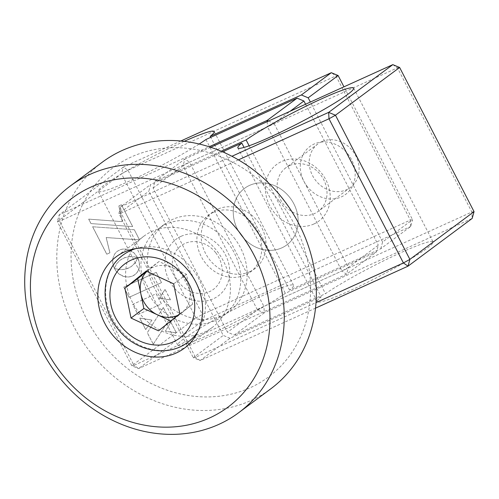 <?xml version="1.0" encoding="UTF-8"?>
<svg xmlns="http://www.w3.org/2000/svg" width="499" height="499" viewBox="0 0 499 499"><rect width="100%" height="100%" fill="white"/><g stroke="black" fill="none" stroke-linecap="round" stroke-linejoin="round"><path stroke-width="0.37" stroke-dasharray="2.5 1.87" d="M227.756 242.701A54.31 47.311 53.4 0 1 223.259 315.879A54.31 47.311 53.4 0 1 153.929 301.92A54.31 47.311 53.4 0 1 158.426 228.735A54.31 47.311 53.4 0 1 227.756 242.701M234.174 237.929A54.31 47.311 53.4 0 1 229.677 311.108A54.31 47.311 53.4 0 1 160.347 297.142A54.31 47.311 53.4 0 1 164.845 223.964A54.31 47.311 53.4 0 1 234.174 237.929M279.434 201.253A130.339 113.554 53.4 0 1 271.487 374.68A130.339 113.554 53.4 0 1 102.251 343.368A130.339 113.554 53.4 0 1 110.198 169.934A130.339 113.554 53.4 0 1 279.434 201.253M102.283 162.206A141.198 123.016 -126.6 0 0 90.587 352.475A141.198 123.016 -126.6 0 0 270.845 388.777M196.007 335.079A57.023 49.682 -126.6 0 0 212.044 327.606A57.023 49.682 -126.6 0 0 216.772 250.766A57.023 49.682 -126.6 0 0 143.974 236.108A57.023 49.682 -126.6 0 0 132.21 249.325M131.792 250.049A57.023 49.682 -126.6 0 0 139.252 312.948A57.023 49.682 -126.6 0 0 195.19 335.266M215.718 252.731A27.152 23.659 53.4 0 1 214.059 288.865A27.152 23.659 53.4 0 1 178.804 282.34A27.152 23.659 53.4 0 1 180.457 246.207A27.152 23.659 53.4 0 1 215.718 252.731M187.967 342.139A54.31 47.311 53.4 0 1 118.637 328.174A54.31 47.311 53.4 0 1 123.134 254.995M135.697 248.627A54.31 47.311 53.4 0 1 192.464 268.961A54.31 47.311 53.4 0 1 197.679 331.935M189.558 289.245A27.152 23.659 -126.6 0 0 183.632 276.602A27.152 23.659 -126.6 0 0 172.76 267.919A27.152 23.659 -126.6 0 0 148.371 270.078L159.031 261.532L186.489 274.313L192.633 304.184L181.979 312.736A27.152 23.659 -126.6 0 0 189.558 289.245M177.819 315.324A27.152 23.659 -126.6 0 0 181.979 312.736L171.319 321.281L170.733 321.007M146.881 271.4A27.152 23.659 53.4 0 1 148.371 270.078L146.787 271.35M159.031 261.532L146.195 271.076M186.489 274.313L173.652 283.856M192.633 304.184L179.802 313.734M171.319 321.281L158.489 330.831M307.434 186.751A29.871 26.023 53.4 0 1 309.255 147.005A29.871 26.023 53.4 0 1 348.04 154.179A29.871 26.023 53.4 0 1 346.219 193.924A29.871 26.023 53.4 0 1 307.434 186.751M153.099 188.054L183.039 165.78L184.892 159.006L154.946 181.287L153.099 188.054L227.513 332.228L234.324 335.072L325.473 293.699A65.169 5.938 152.7 0 1 400.803 252.687A65.169 5.938 152.7 0 1 433.045 241.89A65.169 5.938 152.7 0 1 349.468 290.88A65.169 5.938 152.7 0 1 317.227 301.67A65.169 5.938 152.7 0 1 321.194 296.886L244.055 147.423M315.53 308.145L200.099 360.534L195.477 357.315L193.288 357.689L118.874 213.516L121.064 213.142L195.477 357.315L316.029 302.606M321.194 296.886L230.045 338.253L200.099 360.534L193.288 357.689L223.234 335.415L148.821 191.242L150.673 184.468L120.727 206.748L231.904 156.287M210.703 147.292L184.892 159.006L189.514 162.219L183.039 165.78L257.453 309.954L227.513 332.228M474.05 211.651L471.854 212.025L263.927 306.392L189.514 162.219L397.441 67.852L471.854 212.025L472.197 218.419L264.27 312.792L257.453 309.954L263.927 306.392L264.27 312.792L234.324 335.072M249.581 185.379A35.298 30.751 -126.6 0 0 237.549 229.39A35.298 30.751 -126.6 0 0 281.829 247.853A35.298 30.751 -126.6 0 0 293.861 203.835A35.298 30.751 -126.6 0 0 249.581 185.379A35.298 30.751 -126.6 0 0 237.549 229.39A35.298 30.751 -126.6 0 0 281.829 247.853A35.298 30.751 -126.6 0 0 293.861 203.835A35.298 30.751 -126.6 0 0 249.581 185.379M392.825 64.639L397.441 67.852L399.637 67.477M181.137 236.295A35.298 30.751 -126.6 0 0 169.105 280.313A35.298 30.751 -126.6 0 0 213.385 298.77A35.298 30.751 -126.6 0 0 225.417 254.758A35.298 30.751 -126.6 0 0 181.137 236.295M238.416 159.886L121.064 213.142L120.727 206.748L118.874 213.516L148.821 191.242M213.223 212.431A35.298 30.751 -126.6 0 0 201.184 256.442A35.298 30.751 -126.6 0 0 245.464 274.905A35.298 30.751 -126.6 0 0 257.503 230.887A35.298 30.751 -126.6 0 0 213.223 212.431M230.045 338.253L223.234 335.415M222.579 151.833L150.673 184.468M249.126 145.783L325.473 293.699M154.946 181.287L221.169 151.228M249.743 271.718A35.298 30.751 53.4 0 1 205.463 253.261A35.298 30.751 53.4 0 1 217.502 209.243A35.298 30.751 53.4 0 1 261.782 227.706A35.298 30.751 53.4 0 1 249.743 271.718M184.156 141.354A65.169 5.938 -27.3 0 0 181.948 142.352A65.169 5.938 -27.3 0 0 98.365 191.335A65.169 5.938 -27.3 0 0 130.607 180.538A65.169 5.938 -27.3 0 0 199.188 144.018M380.743 248.758L382.596 241.99L412.542 219.71L410.689 226.484L380.743 248.758L289.595 290.131A65.169 5.938 -27.3 0 0 293.562 285.341A65.169 5.938 -27.3 0 0 261.32 296.132A65.169 5.938 -27.3 0 0 177.744 345.121A65.169 5.938 -27.3 0 0 209.985 334.324A65.169 5.938 -27.3 0 0 285.316 293.312L376.464 251.939L346.518 274.219L138.591 368.593L131.773 365.748L57.36 221.575L121.531 173.839L195.945 318.013L131.773 365.748L133.969 365.374L138.591 368.593L202.756 320.851L202.413 314.451L128 170.278L123.384 167.065L59.213 214.807L59.556 221.2L133.969 365.374L341.902 271.007L346.518 274.219L348.371 267.445L378.317 245.171L376.464 251.939M205.937 139.527L285.316 293.312M289.669 165.531A27.152 23.659 -126.6 0 0 285.858 167.776A27.152 23.659 -126.6 0 0 281.661 201.59A27.152 23.659 -126.6 0 0 314.47 213.591A27.152 23.659 -126.6 0 0 318.275 211.345A27.152 23.659 -126.6 0 0 322.479 177.532A27.152 23.659 -126.6 0 0 289.669 165.531M321.749 141.66A27.152 23.659 -126.6 0 0 317.944 143.905A27.152 23.659 -126.6 0 0 313.746 177.719A27.152 23.659 -126.6 0 0 346.556 189.72A27.152 23.659 -126.6 0 0 350.36 187.474A27.152 23.659 -126.6 0 0 354.564 153.661A27.152 23.659 -126.6 0 0 321.749 141.66M267.208 121.65L267.489 126.833L273.957 123.278L348.371 267.445L341.902 271.007L267.489 126.833L59.556 221.2L57.36 221.575L59.213 214.807L209.112 146.775M382.596 241.99L310.372 102.058M180.806 141.005L123.384 167.065L121.531 173.839L128 170.278L335.933 75.91L410.346 220.084L412.542 219.71L343.948 86.82M338.129 75.536L335.933 75.91L331.317 72.698M410.689 226.484L410.346 220.084L202.413 314.451L195.945 318.013L202.756 320.851L410.689 226.484M289.595 290.131L210.74 137.35M268.568 121.032L273.957 123.278L290.125 111.246M305.575 104.235L378.317 245.171M313.915 223.982A35.298 30.751 53.4 0 1 269.635 205.526A35.298 30.751 53.4 0 1 281.667 161.508A35.298 30.751 53.4 0 1 325.947 179.964A35.298 30.751 53.4 0 1 313.915 223.982M128.811 256.667L134.312 256.829L137.668 257.733L134.206 253.093L129.553 250.099L125.698 249.088L123.091 249.057L120.533 249.575L117.078 251.39L114.52 254.159L112.699 258.894L112.818 264.277L114.29 268.381L116.704 263.697L119.903 260.328L124.85 257.584L130.046 256.567M130.089 256.536L134.356 256.798L137.712 257.702L134.243 253.062L129.597 250.068L125.742 249.057L123.128 249.026L120.577 249.544L117.115 251.359L114.564 254.128L112.743 258.862L112.861 264.245L114.333 268.35L116.747 263.665L119.947 260.297L123.515 258.108L128.854 256.636M145.733 329.608L151.939 320.077L139.789 318.088L145.733 329.608M151.896 320.109L139.745 318.119L145.689 329.639L151.939 320.077M163.298 307.503L147.324 332.683L153.28 344.229L169.373 319.273L163.298 307.503M153.237 344.26L169.336 319.304L163.254 307.534L147.28 332.714L153.28 344.229M170.864 322.154L165.394 331.224L176.372 332.827L170.864 322.154L165.35 331.261L176.328 332.858L170.82 322.186M137.967 314.563L161.445 303.903L156.187 293.718L132.709 304.371L137.924 314.595L161.402 303.935L156.143 293.749L132.665 304.402L137.924 314.595M90.955 223.583L132.634 226.59L121.382 204.783L118.849 205.937L122.286 221.668L88.666 219.148L90.955 223.583L132.634 226.59M132.678 226.558L121.425 204.752L118.893 205.906L122.33 221.637L88.71 219.117L90.999 223.552M134.275 229.765L92.589 226.758L106.767 254.222L109.886 252.806L106.162 237.568L139.502 239.888L134.318 229.733L92.589 226.758M92.633 226.727L106.811 254.191L109.93 252.775L106.2 237.536L139.539 239.857L134.318 229.733M123.74 276.471L127.625 277.088L131.474 276.508L133.869 275.423L136.726 272.959L138.616 269.722L139.464 265.955L139.202 261.9L137.768 257.808L135.946 261.701L133.994 264.214L131.112 266.672L128.599 268.069L125.879 269.048L122.043 269.635L118.718 269.504L114.408 268.474L115.918 270.938L118.93 273.957L122.48 276.016L125.031 276.802M125.068 276.77L128.973 277.001L132.753 276.003L135.921 273.851L137.512 271.924L139.059 268.481L139.545 264.589L138.903 260.497L137.811 257.777L135.435 262.486L131.156 266.641L125.923 269.017L122.08 269.603L118.718 269.504M118.762 269.472L114.452 268.443L115.955 270.907L118.974 273.926L123.783 276.44M165.038 289.432L159.243 298.371L170.433 299.88L165.038 289.432M161.52 282.609L156.243 272.379L123.752 287.131L129.029 297.354L161.52 282.609L156.243 272.379M156.281 272.348L123.796 287.093L129.073 297.323L161.564 282.577M170.477 299.849L165.082 289.401L159.287 298.34L170.477 299.849M223.259 315.879L229.677 311.108M143.974 236.108L116.167 256.792M212.044 327.606L184.237 348.296M158.426 228.735L164.845 223.964M353.672 88.105L433.045 241.89M237.848 147.885L317.227 301.67M177.744 345.121L98.365 191.335M317.944 143.905L285.858 167.776M350.36 187.474L318.275 211.345M293.562 285.341L214.19 131.555"/><path stroke-width="0.75" d="M238.765 412.648L270.845 388.777A141.198 123.016 -126.6 0 0 282.54 198.508A141.198 123.016 -126.6 0 0 102.283 162.206L70.197 186.077A141.198 123.016 53.4 0 1 250.454 222.379A141.198 123.016 53.4 0 1 238.765 412.648A141.198 123.016 53.4 0 1 58.502 376.34A141.198 123.016 53.4 0 1 70.197 186.077M61.608 373.601A130.339 113.554 -126.6 0 0 230.85 404.914A130.339 113.554 -126.6 0 0 238.796 231.486A130.339 113.554 -126.6 0 0 69.554 200.174A130.339 113.554 -126.6 0 0 61.608 373.601M188.965 271.456A57.023 49.682 -126.6 0 0 116.167 256.792A57.023 49.682 -126.6 0 0 111.445 333.631A57.023 49.682 -126.6 0 0 184.237 348.296A57.023 49.682 -126.6 0 0 188.965 271.456M132.21 249.325A57.023 49.682 -126.6 0 0 131.792 250.049M195.19 335.266A57.023 49.682 -126.6 0 0 196.007 335.079M197.679 331.935A54.31 47.311 53.4 0 1 187.967 342.139C167.783 357.951 134.68 351.277 117.776 328.772C99.033 306.168 101.235 270.383 123.134 254.995A54.31 47.311 53.4 0 1 135.697 248.627M170.733 321.007L143.862 308.501L140.793 293.562A27.152 23.659 -126.6 0 0 146.718 306.211A27.152 23.659 -126.6 0 0 157.59 314.888A27.152 23.659 -126.6 0 0 177.819 315.324M146.787 271.35L137.718 278.623L140.793 293.562A27.152 23.659 53.4 0 1 146.881 271.4M131.031 318.05L124.887 288.173L146.195 271.076L173.652 283.856L179.802 313.734L158.489 330.831L131.031 318.05L143.862 308.501M137.718 278.623L124.887 288.173M221.169 151.228L246.101 139.913A65.169 5.938 152.7 0 1 321.431 98.902A65.169 5.938 152.7 0 1 353.672 88.105A65.169 5.938 152.7 0 1 270.096 137.094A65.169 5.938 152.7 0 1 237.848 147.885A65.169 5.938 152.7 0 1 241.822 143.101L222.579 151.833M244.055 147.423L241.822 143.101M474.05 211.651L472.197 218.419L408.032 266.16L409.879 259.386L474.05 211.651L399.637 67.477L335.465 115.213L409.879 259.386L403.41 262.948L328.997 118.774L328.654 112.375L392.825 64.639L210.703 147.292M231.904 156.287L328.654 112.375L335.465 115.213L328.997 118.774L238.416 159.886M392.825 64.639L399.637 67.477M315.53 308.145L408.032 266.16L403.41 262.948L316.029 302.606M246.101 139.913L249.126 145.783M199.188 144.018A65.169 5.938 -27.3 0 0 205.937 139.527L297.092 98.16L303.903 100.998L305.575 104.235M310.372 102.058L308.182 97.816L301.371 94.972L331.317 72.698L338.129 75.536L308.182 97.816M343.948 86.82L338.129 75.536M331.317 72.698L180.806 141.005M301.371 94.972L210.216 136.346A65.169 5.938 -27.3 0 0 214.19 131.555A65.169 5.938 -27.3 0 0 184.156 141.354M210.74 137.35L210.216 136.346M209.112 146.775L267.146 120.434L267.208 121.65M297.092 98.16L267.146 120.434L268.568 121.032M303.903 100.998L290.125 111.246M183.719 275.785A46.164 40.219 -126.6 0 0 123.777 264.695A46.164 40.219 -126.6 0 0 120.964 326.121A46.164 40.219 -126.6 0 0 180.906 337.212A46.164 40.219 -126.6 0 0 183.719 275.785"/></g></svg>
